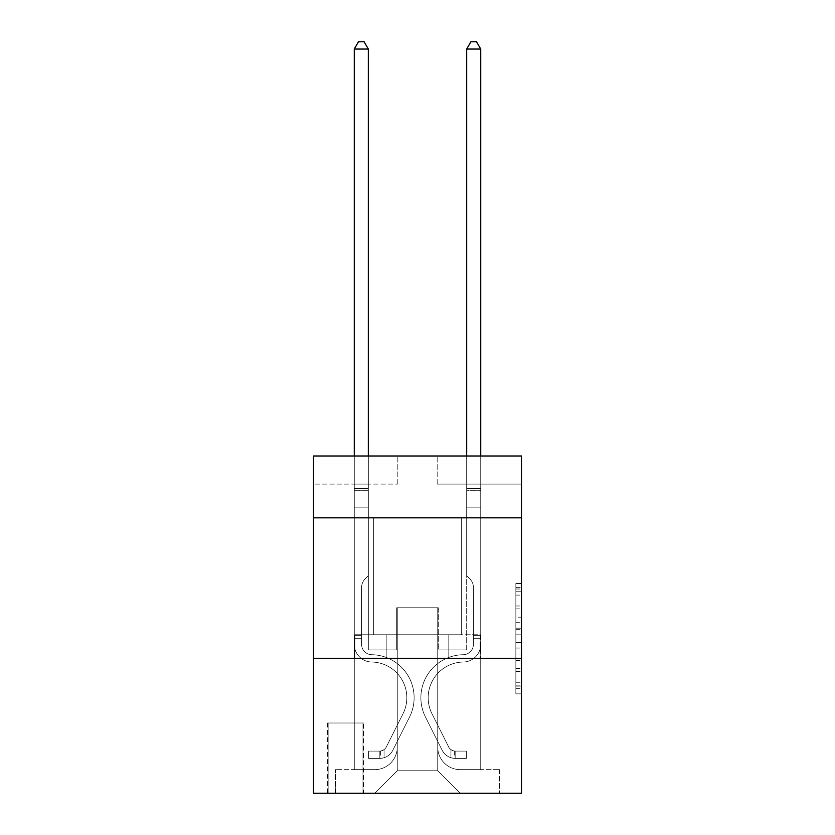 <?xml version="1.0" encoding="UTF-8"?>
<svg xmlns="http://www.w3.org/2000/svg" width="835" height="835" viewBox="0 0 835 835"><rect width="100%" height="100%" fill="white"/><g stroke="black" fill="none" stroke-linecap="round" stroke-linejoin="round"><path stroke-width="0.63" stroke-dasharray="4.17 3.13" d="M515.863 617.159L515.863 634.819L521.489 634.819L521.489 688.332L521.489 589.019L521.489 634.819L515.863 634.819L515.863 587.37L515.863 693.854L515.863 583.508L515.863 686.13L521.489 686.13L515.863 686.13L521.489 686.13L515.863 686.13L515.863 668.47L515.863 693.854L521.489 693.854L521.489 583.508L521.489 685.848L521.489 642.543L515.863 642.543L521.489 642.543L521.489 668.47L521.489 591.232L515.863 591.232L521.489 591.232L521.489 693.854L521.489 589.019L521.489 693.854L515.863 693.854L515.863 583.508L521.489 583.508L521.489 589.019L521.489 583.508L521.489 589.019L521.489 583.508L521.489 587.37L521.489 583.508L515.863 583.508L515.863 591.232L521.489 591.232L515.863 591.232L515.863 617.159L521.489 617.159M461.337 517.836L461.337 634.746L373.662 634.746L461.337 634.746L373.662 634.746L461.337 634.746L461.337 517.836L373.662 517.836L373.662 634.746L373.662 517.836L461.337 517.836M363.538 722.995L327.57 722.995L363.538 722.995L363.538 793.25L327.57 793.25L363.538 793.25M327.57 722.995L327.57 793.25M521.489 628.191L521.489 622.68L521.489 628.191L515.863 628.191L515.863 605.991L515.863 671.371L515.863 654.953L521.489 654.953L515.863 654.953L515.863 693.854L521.489 693.854L515.863 693.854L521.489 693.854L515.863 693.854L515.863 583.508L521.489 583.508L515.863 583.508L521.489 583.508L515.863 583.508L515.863 628.191L521.489 628.191M521.489 658.356L521.489 793.25L313.511 793.25L313.511 658.356L521.489 658.356L521.489 456.004L437.175 456.004L521.489 456.004L521.489 484.102L521.489 456.004L313.511 456.004L397.825 456.004L313.511 456.004L313.511 484.102L397.825 484.102L313.511 484.102L313.511 456.004L313.511 517.836L521.489 517.836L313.511 517.836L313.511 658.356L521.489 658.356L313.511 658.356M354.27 484.102L354.27 769.64L374.779 769.64A22.482 22.482 0 0 0 397.262 747.158L397.262 607.765L397.262 770.768L397.262 607.765L397.262 770.768L397.262 607.765L437.738 607.765L437.738 747.158A22.482 22.482 0 0 0 460.221 769.64L480.73 769.64L480.73 484.102L480.73 769.64L480.73 484.102L480.73 769.64L480.73 484.102L480.73 769.64L480.73 484.102L480.73 769.64L480.73 484.102L480.73 769.64L480.73 484.102L480.73 769.64L499.56 769.64L460.221 769.64L480.73 769.64L460.221 769.64L480.73 769.64L460.221 769.64L480.73 769.64L460.221 769.64L480.73 769.64L460.221 769.64L480.73 769.64L480.73 484.102L466.681 484.102L480.73 484.102L466.681 484.102L480.73 484.102L466.681 484.102L480.73 484.102L466.681 484.102L480.73 484.102L466.681 484.102L480.73 484.102L466.681 484.102L480.73 484.102L466.681 484.102L480.73 484.102L480.73 769.64L460.221 769.64A22.482 22.482 0 0 1 437.738 747.158A22.482 22.482 0 0 0 460.221 769.64A22.482 22.482 0 0 1 437.738 747.158A22.482 22.482 0 0 0 460.221 769.64A22.482 22.482 0 0 1 437.738 747.158A22.482 22.482 0 0 0 460.221 769.64A22.482 22.482 0 0 1 437.738 747.158A22.482 22.482 0 0 0 460.221 769.64A22.482 22.482 0 0 1 437.738 747.158A22.482 22.482 0 0 0 460.221 769.64A22.482 22.482 0 0 1 437.738 747.158L437.738 607.765L437.738 770.768L397.262 770.768L437.738 770.768L460.221 793.25L499.56 793.25L374.779 793.25L460.221 793.25L437.738 770.768L460.221 793.25L437.738 770.768L437.738 607.765L437.738 770.768L437.738 607.765L396.698 607.765L396.698 649.922L368.318 649.922L368.318 484.102L354.27 484.102L354.27 769.64L374.779 769.64A22.482 22.482 0 0 0 397.262 747.158L397.262 607.765L396.698 607.765L396.698 649.922L368.318 649.922L368.318 484.102L354.27 484.102L354.27 769.64L374.779 769.64L335.44 769.64L374.779 769.64L354.27 769.64L354.27 484.102L354.27 769.64L354.27 484.102L354.27 769.64L354.27 484.102L354.27 769.64L354.27 484.102L354.27 769.64L354.27 484.102L368.318 484.102L354.27 484.102L368.318 484.102L354.27 484.102L368.318 484.102L354.27 484.102L368.318 484.102L354.27 484.102L368.318 484.102L354.27 484.102L368.318 484.102L354.27 484.102L354.27 769.64L354.27 484.102M397.262 747.158L397.262 607.765L396.698 607.765L396.698 649.922L368.318 649.922L368.318 484.102L368.318 649.922L368.318 484.102L368.318 649.922L368.318 484.102L368.318 649.922L368.318 484.102L368.318 649.922L368.318 484.102L368.318 649.922L368.318 484.102L368.318 649.922L396.698 649.922L368.318 649.922L396.698 649.922L368.318 649.922L396.698 649.922L368.318 649.922L396.698 649.922L368.318 649.922L396.698 649.922L368.318 649.922L396.698 649.922L396.698 607.765L396.698 649.922L396.698 607.765L396.698 649.922L396.698 607.765L396.698 649.922L396.698 607.765L396.698 649.922L396.698 607.765L396.698 649.922L396.698 607.765L397.262 607.765L396.698 607.765L397.262 607.765L396.698 607.765L397.262 607.765L396.698 607.765L397.262 607.765L396.698 607.765L397.262 607.765L396.698 607.765L397.262 607.765L397.262 747.158A22.482 22.482 0 0 1 374.779 769.64A22.482 22.482 0 0 0 397.262 747.158A22.482 22.482 0 0 1 374.779 769.64A22.482 22.482 0 0 0 397.262 747.158A22.482 22.482 0 0 1 374.779 769.64A22.482 22.482 0 0 0 397.262 747.158A22.482 22.482 0 0 1 374.779 769.64A22.482 22.482 0 0 0 397.262 747.158A22.482 22.482 0 0 1 374.779 769.64A22.482 22.482 0 0 0 397.262 747.158M521.489 484.102L437.175 484.102L521.489 484.102M328.134 793.25L362.974 793.25L328.134 793.25L328.134 722.995L362.974 722.995L362.974 793.25L362.974 722.995L328.134 722.995L328.134 793.25M335.44 793.25L374.779 793.25L397.262 770.768L374.779 793.25L397.262 770.768L374.779 793.25L335.44 793.25L335.44 769.64L335.44 793.25M438.302 607.765L437.738 607.765L438.302 607.765L437.738 607.765L438.302 607.765L437.738 607.765L438.302 607.765L437.738 607.765L438.302 607.765L437.738 607.765L438.302 607.765L437.738 607.765L438.302 607.765L437.738 607.765L438.302 607.765L438.302 649.922L438.302 607.765M437.175 484.102L437.175 456.004L437.175 484.102M397.825 484.102L397.825 456.004L397.825 484.102M499.56 769.64L499.56 793.25L499.56 769.64M466.681 484.102L466.681 649.922L438.302 649.922L466.681 649.922L438.302 649.922L466.681 649.922L438.302 649.922L466.681 649.922L438.302 649.922L466.681 649.922L438.302 649.922L466.681 649.922L438.302 649.922L466.681 649.922L438.302 649.922L466.681 649.922L466.681 484.102M480.135 658.356L354.865 658.356L480.135 658.356L480.135 634.746L354.865 634.746L448.812 634.746L448.812 658.356L448.812 634.746L386.188 634.746L386.188 658.356L386.188 634.746L354.865 634.746L354.865 658.356L354.865 634.746L480.135 634.746L480.135 658.356M521.489 517.836L313.511 517.836M386.188 634.746L386.188 658.356L386.188 634.746M448.812 634.746L448.812 658.356L448.812 634.746M515.863 634.819L521.489 634.819L515.863 634.819M515.863 587.37L515.863 583.508L515.863 587.37L521.489 587.37L515.863 587.37M515.863 671.09L515.863 648.054L515.863 671.09L521.489 671.09L515.863 671.09M515.863 648.054L515.863 642.543L521.489 642.543L515.863 642.543L515.863 648.054L521.489 648.054L515.863 648.054M515.863 605.991L515.863 591.232L515.863 605.991L521.489 605.991L515.863 605.991M515.863 583.508L521.489 583.508L515.863 583.508L515.863 589.019L515.863 583.508L521.489 583.508M515.863 693.854L521.489 693.854L515.863 693.854L515.863 688.332L515.863 693.854M361.576 635.31L361.576 638.681L354.27 638.681L354.27 635.31L354.27 644.317L354.27 49.056L354.27 507.148L354.27 49.056L368.318 49.056L368.318 488.6L368.318 49.056L354.27 49.056L358.486 41.75L364.102 41.75L358.486 41.75L354.27 49.056L354.27 507.148L354.27 49.056L368.318 49.056L364.102 41.75L368.318 49.056L368.318 507.148L354.27 507.148L354.27 488.6L354.27 507.148L368.318 507.148L368.318 575.722L365.145 578.895A12.212 12.212 0 0 0 361.576 587.527A12.212 12.212 0 0 1 365.145 578.895L368.318 575.722L368.318 49.056L354.27 49.056L358.486 41.75L364.102 41.75L358.486 41.75L354.27 49.056L354.27 488.6L354.27 49.056L368.318 49.056L364.102 41.75L368.318 49.056L368.318 507.148L354.27 507.148L354.27 644.317A17.702 17.702 0 0 0 371.69 662.019A17.702 17.702 0 0 1 354.27 644.317L354.27 507.148L368.318 507.148L368.318 575.722L365.145 578.895A12.212 12.212 0 0 0 361.576 587.527A12.212 12.212 0 0 1 365.145 578.895L368.318 575.722L368.318 49.056L354.27 49.056L358.486 41.75L364.102 41.75L358.486 41.75L354.27 49.056L354.27 490.698L354.27 49.056L368.318 49.056L364.102 41.75L368.318 49.056L368.318 507.148L354.27 507.148L354.27 644.317A17.702 17.702 0 0 0 371.69 662.019A17.702 17.702 0 0 1 354.27 644.317L354.27 507.148L368.318 507.148L368.318 575.722L365.145 578.895A12.212 12.212 0 0 0 361.576 587.527A12.212 12.212 0 0 1 365.145 578.895L368.318 575.722L368.318 49.056L354.27 49.056L358.486 41.75L364.102 41.75L358.486 41.75L354.27 49.056L354.27 644.317A17.702 17.702 0 0 0 371.69 662.019A17.702 17.702 0 0 1 354.27 644.317L354.27 507.148L368.318 507.148L368.318 575.722L365.145 578.895A12.212 12.212 0 0 0 361.576 587.527A12.212 12.212 0 0 1 365.145 578.895L368.318 575.722L368.318 507.148L354.27 507.148L354.27 644.317A17.702 17.702 0 0 0 371.69 662.019A35.696 35.696 0 0 1 403.023 713.737A35.696 35.696 0 0 0 371.69 662.019A17.702 17.702 0 0 1 354.27 644.317L354.27 507.148L368.318 507.148L368.318 490.698L368.318 575.722L365.145 578.895A12.212 12.212 0 0 0 361.576 587.527A12.212 12.212 0 0 1 365.145 578.895L368.318 575.722L368.318 507.148L354.27 507.148L354.27 644.317A17.702 17.702 0 0 0 371.69 662.019A17.702 17.702 0 0 1 354.27 644.317L354.27 507.148L368.318 507.148L368.318 488.6L368.318 575.722L365.145 578.895A12.212 12.212 0 0 0 361.576 587.527A12.212 12.212 0 0 1 365.145 578.895L368.318 575.722L368.318 507.148L354.27 507.148L354.27 644.317A17.702 17.702 0 0 0 371.69 662.019A17.702 17.702 0 0 1 354.27 644.317L354.27 507.148L368.318 507.148L368.318 49.056L364.102 41.75L368.318 49.056L368.318 575.722L365.145 578.895A12.212 12.212 0 0 0 361.576 587.527A12.212 12.212 0 0 1 365.145 578.895L368.318 575.722L368.318 507.148L354.27 507.148L354.27 644.317L354.27 638.681L361.576 638.681L361.576 635.31L354.27 635.31L361.576 635.31L361.576 644.317L361.576 587.527L361.576 644.317A10.396 10.396 0 0 0 371.805 654.713A10.396 10.396 0 0 1 361.576 644.317L361.576 587.527L361.576 644.317L361.576 635.31L354.27 635.31L361.576 635.31L361.576 644.317A10.396 10.396 0 0 0 371.805 654.713A10.396 10.396 0 0 1 361.576 644.317L361.576 587.527L361.576 644.317A10.396 10.396 0 0 0 371.805 654.713A10.396 10.396 0 0 1 361.576 644.317L361.576 587.527L361.576 644.317L361.576 635.31L354.27 635.31L361.576 635.31L361.576 644.317A10.396 10.396 0 0 0 371.805 654.713A43.002 43.002 0 0 1 409.547 717.014A43.002 43.002 0 0 0 371.805 654.713A10.396 10.396 0 0 1 361.576 644.317L361.576 587.527L361.576 644.317A10.396 10.396 0 0 0 371.805 654.713A10.396 10.396 0 0 1 361.576 644.317L361.576 587.527L361.576 644.317L361.576 635.31L354.27 635.31M379.841 758.399A14.894 14.894 0 0 0 392.867 750.195L409.547 717.014A43.002 43.002 0 0 0 371.805 654.713A10.396 10.396 0 0 1 361.576 644.317A10.396 10.396 0 0 0 371.805 654.713A43.002 43.002 0 0 1 409.547 717.014A43.002 43.002 0 0 0 371.805 654.713A10.396 10.396 0 0 1 361.576 644.317L361.576 587.527L361.576 644.317A10.396 10.396 0 0 0 371.805 654.713A10.396 10.396 0 0 1 361.576 644.317A10.396 10.396 0 0 0 371.805 654.713A43.002 43.002 0 0 1 409.547 717.014L392.867 750.195L409.547 717.014A43.002 43.002 0 0 0 371.805 654.713A10.396 10.396 0 0 1 361.576 644.317A10.396 10.396 0 0 0 371.805 654.713A10.396 10.396 0 0 1 361.576 644.317A10.396 10.396 0 0 0 371.805 654.713A43.002 43.002 0 0 1 409.547 717.014A43.002 43.002 0 0 0 371.805 654.713A10.396 10.396 0 0 1 361.576 644.317A10.396 10.396 0 0 0 371.805 654.713A43.002 43.002 0 0 1 409.547 717.014A43.002 43.002 0 0 0 371.805 654.713A10.396 10.396 0 0 1 361.576 644.317A10.396 10.396 0 0 0 371.805 654.713A10.396 10.396 0 0 1 361.576 644.317A10.396 10.396 0 0 0 371.805 654.713A43.002 43.002 0 0 1 409.547 717.014L392.867 750.195L409.547 717.014A43.002 43.002 0 0 0 371.805 654.713A10.396 10.396 0 0 1 361.576 644.317A10.396 10.396 0 0 0 371.805 654.713A43.002 43.002 0 0 1 409.547 717.014A43.002 43.002 0 0 0 371.805 654.713A43.002 43.002 0 0 1 409.547 717.014L392.867 750.195A14.894 14.894 0 0 1 384.058 757.71A14.894 14.894 0 0 0 392.867 750.195L409.547 717.014A43.002 43.002 0 0 0 371.805 654.713A43.002 43.002 0 0 1 409.547 717.014A43.002 43.002 0 0 0 371.805 654.713A43.002 43.002 0 0 1 409.547 717.014L392.867 750.195L409.547 717.014A43.002 43.002 0 0 0 371.805 654.713A43.002 43.002 0 0 1 409.547 717.014L392.867 750.195L409.547 717.014A43.002 43.002 0 0 0 371.805 654.713A43.002 43.002 0 0 1 409.547 717.014A43.002 43.002 0 0 0 371.805 654.713A43.002 43.002 0 0 1 409.547 717.014L392.867 750.195A14.894 14.894 0 0 1 384.058 757.71C379.727 758.629 379.727 758.629 384.058 757.71C379.727 758.629 379.727 758.629 384.058 757.71A14.894 14.894 0 0 0 392.867 750.195L409.547 717.014A43.002 43.002 0 0 0 371.805 654.713A43.002 43.002 0 0 1 409.547 717.014L392.867 750.195A14.894 14.894 0 0 1 384.058 757.71C379.727 758.629 379.727 758.629 384.058 757.71C379.727 758.629 379.727 758.629 384.058 757.71A14.894 14.894 0 0 0 392.867 750.195L409.547 717.014L392.867 750.195A14.894 14.894 0 0 1 384.058 757.71C379.727 758.629 379.727 758.629 384.058 757.71C379.727 758.629 379.727 758.629 384.058 757.71A14.894 14.894 0 0 0 392.867 750.195L409.547 717.014L392.867 750.195A14.894 14.894 0 0 1 384.058 757.71C379.727 758.629 379.727 758.629 384.058 757.71C379.727 758.629 379.727 758.629 384.058 757.71A14.894 14.894 0 0 0 392.867 750.195L409.547 717.014L392.867 750.195A14.894 14.894 0 0 1 384.058 757.71C379.727 758.629 379.727 758.629 384.058 757.71C379.727 758.629 379.727 758.629 384.058 757.71A14.894 14.894 0 0 0 392.867 750.195L409.547 717.014L392.867 750.195A14.894 14.894 0 0 1 384.058 757.71C379.727 758.629 379.727 758.629 384.058 757.71C379.727 758.629 379.727 758.629 384.058 757.71A14.894 14.894 0 0 0 392.867 750.195A14.894 14.894 0 0 1 379.841 758.399L379.841 751.093A7.588 7.588 0 0 0 386.344 746.918L403.023 713.737A35.696 35.696 0 0 0 371.69 662.019A35.696 35.696 0 0 1 403.023 713.737A35.696 35.696 0 0 0 371.69 662.019A17.702 17.702 0 0 1 354.27 644.317A17.702 17.702 0 0 0 371.69 662.019A17.702 17.702 0 0 1 354.27 644.317A17.702 17.702 0 0 0 371.69 662.019A35.696 35.696 0 0 1 403.023 713.737L386.344 746.918L403.023 713.737A35.696 35.696 0 0 0 371.69 662.019A17.702 17.702 0 0 1 354.27 644.317A17.702 17.702 0 0 0 371.69 662.019A17.702 17.702 0 0 1 354.27 644.317A17.702 17.702 0 0 0 371.69 662.019A35.696 35.696 0 0 1 403.023 713.737A35.696 35.696 0 0 0 371.69 662.019A17.702 17.702 0 0 1 354.27 644.317A17.702 17.702 0 0 0 371.69 662.019A35.696 35.696 0 0 1 403.023 713.737A35.696 35.696 0 0 0 371.69 662.019A17.702 17.702 0 0 1 354.27 644.317A17.702 17.702 0 0 0 371.69 662.019A17.702 17.702 0 0 1 354.27 644.317A17.702 17.702 0 0 0 371.69 662.019A35.696 35.696 0 0 1 403.023 713.737L386.344 746.918L403.023 713.737A35.696 35.696 0 0 0 371.69 662.019A17.702 17.702 0 0 1 354.27 644.317A17.702 17.702 0 0 0 371.69 662.019A35.696 35.696 0 0 1 403.023 713.737A35.696 35.696 0 0 0 371.69 662.019A35.696 35.696 0 0 1 403.023 713.737L386.344 746.918A7.588 7.588 0 0 1 384.058 749.621C379.8 751.573 379.8 751.573 384.058 749.621C379.8 751.573 379.8 751.573 384.058 749.621A7.588 7.588 0 0 0 386.344 746.918L403.023 713.737A35.696 35.696 0 0 0 371.69 662.019A35.696 35.696 0 0 1 403.023 713.737A35.696 35.696 0 0 0 371.69 662.019A35.696 35.696 0 0 1 403.023 713.737L386.344 746.918L403.023 713.737A35.696 35.696 0 0 0 371.69 662.019A35.696 35.696 0 0 1 403.023 713.737L386.344 746.918L403.023 713.737A35.696 35.696 0 0 0 371.69 662.019A35.696 35.696 0 0 1 403.023 713.737A35.696 35.696 0 0 0 371.69 662.019A35.696 35.696 0 0 1 403.023 713.737L386.344 746.918A7.588 7.588 0 0 1 384.058 749.621C379.8 751.573 379.8 751.573 384.058 749.621C379.8 751.573 379.8 751.573 384.058 749.621A7.588 7.588 0 0 0 386.344 746.918L403.023 713.737A35.696 35.696 0 0 0 371.69 662.019A35.696 35.696 0 0 1 403.023 713.737L386.344 746.918A7.588 7.588 0 0 1 384.058 749.621C379.8 751.573 379.8 751.573 384.058 749.621C379.8 751.573 379.8 751.573 384.058 749.621A7.588 7.588 0 0 0 386.344 746.918L403.023 713.737L386.344 746.918A7.588 7.588 0 0 1 384.058 749.621C379.8 751.573 379.8 751.573 384.058 749.621C379.8 751.573 379.8 751.573 384.058 749.621A7.588 7.588 0 0 0 386.344 746.918L403.023 713.737L386.344 746.918A7.588 7.588 0 0 1 384.058 749.621C379.8 751.573 379.8 751.573 384.058 749.621C379.8 751.573 379.8 751.573 384.058 749.621A7.588 7.588 0 0 0 386.344 746.918L403.023 713.737L386.344 746.918A7.588 7.588 0 0 1 384.058 749.621C379.8 751.573 379.8 751.573 384.058 749.621C379.8 751.573 379.8 751.573 384.058 749.621A7.588 7.588 0 0 0 386.344 746.918L403.023 713.737L386.344 746.918A7.588 7.588 0 0 1 384.058 749.621C379.8 751.573 379.8 751.573 384.058 749.621C379.8 751.573 379.8 751.573 384.058 749.621A7.588 7.588 0 0 0 386.344 746.918A7.588 7.588 0 0 1 379.841 751.093L379.841 758.399L368.6 758.399L379.841 758.399A14.894 14.894 0 0 0 392.867 750.195A14.894 14.894 0 0 1 379.841 758.399L379.841 751.093L368.6 751.093L379.841 751.093A7.588 7.588 0 0 0 386.344 746.918A7.588 7.588 0 0 1 379.841 751.093L379.841 758.399L368.6 758.399L368.6 751.093L368.6 758.399L379.841 758.399A14.894 14.894 0 0 0 392.867 750.195A14.894 14.894 0 0 1 379.841 758.399L379.841 751.093L368.6 751.093L379.841 751.093A7.588 7.588 0 0 0 386.344 746.918A7.588 7.588 0 0 1 379.841 751.093L379.841 758.399L368.6 758.399L368.6 751.093L368.6 758.399L379.841 758.399A14.894 14.894 0 0 0 392.867 750.195A14.894 14.894 0 0 1 379.841 758.399L379.841 751.093L368.6 751.093L379.841 751.093A7.588 7.588 0 0 0 386.344 746.918A7.588 7.588 0 0 1 379.841 751.093L379.841 758.399L368.6 758.399L368.6 751.093L368.6 758.399L379.841 758.399A14.894 14.894 0 0 0 392.867 750.195A14.894 14.894 0 0 1 379.841 758.399L379.841 751.093L368.6 751.093L379.841 751.093A7.588 7.588 0 0 0 386.344 746.918A7.588 7.588 0 0 1 379.841 751.093L379.841 758.399L368.6 758.399L368.6 751.093L368.6 758.399L379.841 758.399A14.894 14.894 0 0 0 392.867 750.195A14.894 14.894 0 0 1 379.841 758.399L379.841 751.093L368.6 751.093L379.841 751.093A7.588 7.588 0 0 0 386.344 746.918A7.588 7.588 0 0 1 379.841 751.093L379.841 758.399L368.6 758.399L368.6 751.093L368.6 758.399L379.841 758.399A14.894 14.894 0 0 0 392.867 750.195A14.894 14.894 0 0 1 379.841 758.399L379.841 751.093L368.6 751.093L379.841 751.093A7.588 7.588 0 0 0 386.344 746.918A7.588 7.588 0 0 1 379.841 751.093L379.841 758.399L368.6 758.399L368.6 751.093L368.6 758.399L379.841 758.399M473.424 635.31L473.424 638.681L480.73 638.681L480.73 635.31L480.73 644.317L480.73 49.056L480.73 507.148L480.73 49.056L466.681 49.056L466.681 488.6L466.681 49.056L480.73 49.056L476.514 41.75L470.898 41.75L476.514 41.75L480.73 49.056L480.73 507.148L480.73 49.056L466.681 49.056L470.898 41.75L466.681 49.056L466.681 507.148L480.73 507.148L480.73 488.6L480.73 507.148L466.681 507.148L466.681 575.722L469.855 578.895A12.212 12.212 0 0 1 473.424 587.527A12.212 12.212 0 0 0 469.855 578.895L466.681 575.722L466.681 49.056L480.73 49.056L476.514 41.75L470.898 41.75L476.514 41.75L480.73 49.056L480.73 488.6L480.73 49.056L466.681 49.056L470.898 41.75L466.681 49.056L466.681 507.148L480.73 507.148L480.73 644.317A17.702 17.702 0 0 1 463.31 662.019A17.702 17.702 0 0 0 480.73 644.317L480.73 507.148L466.681 507.148L466.681 575.722L469.855 578.895A12.212 12.212 0 0 1 473.424 587.527A12.212 12.212 0 0 0 469.855 578.895L466.681 575.722L466.681 49.056L480.73 49.056L476.514 41.75L470.898 41.75L476.514 41.75L480.73 49.056L480.73 490.698L480.73 49.056L466.681 49.056L470.898 41.75L466.681 49.056L466.681 507.148L480.73 507.148L480.73 644.317A17.702 17.702 0 0 1 463.31 662.019A17.702 17.702 0 0 0 480.73 644.317L480.73 507.148L466.681 507.148L466.681 575.722L469.855 578.895A12.212 12.212 0 0 1 473.424 587.527A12.212 12.212 0 0 0 469.855 578.895L466.681 575.722L466.681 49.056L480.73 49.056L476.514 41.75L470.898 41.75L476.514 41.75L480.73 49.056L480.73 644.317A17.702 17.702 0 0 1 463.31 662.019A17.702 17.702 0 0 0 480.73 644.317L480.73 507.148L466.681 507.148L466.681 575.722L469.855 578.895A12.212 12.212 0 0 1 473.424 587.527A12.212 12.212 0 0 0 469.855 578.895L466.681 575.722L466.681 507.148L480.73 507.148L480.73 644.317A17.702 17.702 0 0 1 463.31 662.019A35.696 35.696 0 0 0 431.977 713.737A35.696 35.696 0 0 1 463.31 662.019A17.702 17.702 0 0 0 480.73 644.317L480.73 507.148L466.681 507.148L466.681 490.698L466.681 575.722L469.855 578.895A12.212 12.212 0 0 1 473.424 587.527A12.212 12.212 0 0 0 469.855 578.895L466.681 575.722L466.681 507.148L480.73 507.148L480.73 644.317A17.702 17.702 0 0 1 463.31 662.019A17.702 17.702 0 0 0 480.73 644.317L480.73 507.148L466.681 507.148L466.681 488.6L466.681 575.722L469.855 578.895A12.212 12.212 0 0 1 473.424 587.527A12.212 12.212 0 0 0 469.855 578.895L466.681 575.722L466.681 507.148L480.73 507.148L480.73 644.317A17.702 17.702 0 0 1 463.31 662.019A17.702 17.702 0 0 0 480.73 644.317L480.73 507.148L466.681 507.148L466.681 49.056L470.898 41.75L466.681 49.056L466.681 575.722L469.855 578.895A12.212 12.212 0 0 1 473.424 587.527A12.212 12.212 0 0 0 469.855 578.895L466.681 575.722L466.681 507.148L480.73 507.148L480.73 644.317L480.73 638.681L473.424 638.681L473.424 635.31L480.73 635.31L473.424 635.31L473.424 644.317L473.424 587.527L473.424 644.317A10.396 10.396 0 0 1 463.195 654.713A10.396 10.396 0 0 0 473.424 644.317L473.424 587.527L473.424 644.317L473.424 635.31L480.73 635.31L473.424 635.31L473.424 644.317A10.396 10.396 0 0 1 463.195 654.713A10.396 10.396 0 0 0 473.424 644.317L473.424 587.527L473.424 644.317A10.396 10.396 0 0 1 463.195 654.713A10.396 10.396 0 0 0 473.424 644.317L473.424 587.527L473.424 644.317L473.424 635.31L480.73 635.31L473.424 635.31L473.424 644.317A10.396 10.396 0 0 1 463.195 654.713A43.002 43.002 0 0 0 425.453 717.014A43.002 43.002 0 0 1 463.195 654.713A10.396 10.396 0 0 0 473.424 644.317L473.424 587.527L473.424 644.317A10.396 10.396 0 0 1 463.195 654.713A10.396 10.396 0 0 0 473.424 644.317L473.424 587.527L473.424 644.317L473.424 635.31L480.73 635.31M455.158 758.399A14.894 14.894 0 0 1 442.132 750.195L425.453 717.014A43.002 43.002 0 0 1 463.195 654.713A10.396 10.396 0 0 0 473.424 644.317A10.396 10.396 0 0 1 463.195 654.713A43.002 43.002 0 0 0 425.453 717.014A43.002 43.002 0 0 1 463.195 654.713A10.396 10.396 0 0 0 473.424 644.317L473.424 587.527L473.424 644.317A10.396 10.396 0 0 1 463.195 654.713A10.396 10.396 0 0 0 473.424 644.317A10.396 10.396 0 0 1 463.195 654.713A43.002 43.002 0 0 0 425.453 717.014L442.132 750.195L425.453 717.014A43.002 43.002 0 0 1 463.195 654.713A10.396 10.396 0 0 0 473.424 644.317A10.396 10.396 0 0 1 463.195 654.713A10.396 10.396 0 0 0 473.424 644.317A10.396 10.396 0 0 1 463.195 654.713A43.002 43.002 0 0 0 425.453 717.014A43.002 43.002 0 0 1 463.195 654.713A10.396 10.396 0 0 0 473.424 644.317A10.396 10.396 0 0 1 463.195 654.713A43.002 43.002 0 0 0 425.453 717.014A43.002 43.002 0 0 1 463.195 654.713A10.396 10.396 0 0 0 473.424 644.317A10.396 10.396 0 0 1 463.195 654.713A10.396 10.396 0 0 0 473.424 644.317A10.396 10.396 0 0 1 463.195 654.713A43.002 43.002 0 0 0 425.453 717.014L442.132 750.195L425.453 717.014A43.002 43.002 0 0 1 463.195 654.713A10.396 10.396 0 0 0 473.424 644.317A10.396 10.396 0 0 1 463.195 654.713A43.002 43.002 0 0 0 425.453 717.014A43.002 43.002 0 0 1 463.195 654.713A43.002 43.002 0 0 0 425.453 717.014L442.132 750.195A14.894 14.894 0 0 0 450.942 757.71A14.894 14.894 0 0 1 442.132 750.195L425.453 717.014A43.002 43.002 0 0 1 463.195 654.713A43.002 43.002 0 0 0 425.453 717.014A43.002 43.002 0 0 1 463.195 654.713A43.002 43.002 0 0 0 425.453 717.014L442.132 750.195L425.453 717.014A43.002 43.002 0 0 1 463.195 654.713A43.002 43.002 0 0 0 425.453 717.014L442.132 750.195L425.453 717.014A43.002 43.002 0 0 1 463.195 654.713A43.002 43.002 0 0 0 425.453 717.014A43.002 43.002 0 0 1 463.195 654.713A43.002 43.002 0 0 0 425.453 717.014L442.132 750.195A14.894 14.894 0 0 0 450.942 757.71C455.273 758.629 455.273 758.629 450.942 757.71C455.273 758.629 455.273 758.629 450.942 757.71A14.894 14.894 0 0 1 442.132 750.195L425.453 717.014A43.002 43.002 0 0 1 463.195 654.713A43.002 43.002 0 0 0 425.453 717.014L442.132 750.195A14.894 14.894 0 0 0 450.942 757.71C455.273 758.629 455.273 758.629 450.942 757.71C455.273 758.629 455.273 758.629 450.942 757.71A14.894 14.894 0 0 1 442.132 750.195L425.453 717.014L442.132 750.195A14.894 14.894 0 0 0 450.942 757.71C455.273 758.629 455.273 758.629 450.942 757.71C455.273 758.629 455.273 758.629 450.942 757.71A14.894 14.894 0 0 1 442.132 750.195L425.453 717.014L442.132 750.195A14.894 14.894 0 0 0 450.942 757.71C455.273 758.629 455.273 758.629 450.942 757.71C455.273 758.629 455.273 758.629 450.942 757.71A14.894 14.894 0 0 1 442.132 750.195L425.453 717.014L442.132 750.195A14.894 14.894 0 0 0 450.942 757.71C455.273 758.629 455.273 758.629 450.942 757.71C455.273 758.629 455.273 758.629 450.942 757.71A14.894 14.894 0 0 1 442.132 750.195L425.453 717.014L442.132 750.195A14.894 14.894 0 0 0 450.942 757.71C455.273 758.629 455.273 758.629 450.942 757.71C455.273 758.629 455.273 758.629 450.942 757.71A14.894 14.894 0 0 1 442.132 750.195A14.894 14.894 0 0 0 455.158 758.399L455.158 751.093A7.588 7.588 0 0 1 448.656 746.918L431.977 713.737A35.696 35.696 0 0 1 463.31 662.019A35.696 35.696 0 0 0 431.977 713.737A35.696 35.696 0 0 1 463.31 662.019A17.702 17.702 0 0 0 480.73 644.317A17.702 17.702 0 0 1 463.31 662.019A17.702 17.702 0 0 0 480.73 644.317A17.702 17.702 0 0 1 463.31 662.019A35.696 35.696 0 0 0 431.977 713.737L448.656 746.918L431.977 713.737A35.696 35.696 0 0 1 463.31 662.019A17.702 17.702 0 0 0 480.73 644.317A17.702 17.702 0 0 1 463.31 662.019A17.702 17.702 0 0 0 480.73 644.317A17.702 17.702 0 0 1 463.31 662.019A35.696 35.696 0 0 0 431.977 713.737A35.696 35.696 0 0 1 463.31 662.019A17.702 17.702 0 0 0 480.73 644.317A17.702 17.702 0 0 1 463.31 662.019A35.696 35.696 0 0 0 431.977 713.737A35.696 35.696 0 0 1 463.31 662.019A17.702 17.702 0 0 0 480.73 644.317A17.702 17.702 0 0 1 463.31 662.019A17.702 17.702 0 0 0 480.73 644.317A17.702 17.702 0 0 1 463.31 662.019A35.696 35.696 0 0 0 431.977 713.737L448.656 746.918L431.977 713.737A35.696 35.696 0 0 1 463.31 662.019A17.702 17.702 0 0 0 480.73 644.317A17.702 17.702 0 0 1 463.31 662.019A35.696 35.696 0 0 0 431.977 713.737A35.696 35.696 0 0 1 463.31 662.019A35.696 35.696 0 0 0 431.977 713.737L448.656 746.918A7.588 7.588 0 0 0 450.942 749.621C455.2 751.573 455.2 751.573 450.942 749.621C455.2 751.573 455.2 751.573 450.942 749.621A7.588 7.588 0 0 1 448.656 746.918L431.977 713.737A35.696 35.696 0 0 1 463.31 662.019A35.696 35.696 0 0 0 431.977 713.737A35.696 35.696 0 0 1 463.31 662.019A35.696 35.696 0 0 0 431.977 713.737L448.656 746.918L431.977 713.737A35.696 35.696 0 0 1 463.31 662.019A35.696 35.696 0 0 0 431.977 713.737L448.656 746.918L431.977 713.737A35.696 35.696 0 0 1 463.31 662.019A35.696 35.696 0 0 0 431.977 713.737A35.696 35.696 0 0 1 463.31 662.019A35.696 35.696 0 0 0 431.977 713.737L448.656 746.918A7.588 7.588 0 0 0 450.942 749.621C455.2 751.573 455.2 751.573 450.942 749.621C455.2 751.573 455.2 751.573 450.942 749.621A7.588 7.588 0 0 1 448.656 746.918L431.977 713.737A35.696 35.696 0 0 1 463.31 662.019A35.696 35.696 0 0 0 431.977 713.737L448.656 746.918A7.588 7.588 0 0 0 450.942 749.621C455.2 751.573 455.2 751.573 450.942 749.621C455.2 751.573 455.2 751.573 450.942 749.621A7.588 7.588 0 0 1 448.656 746.918L431.977 713.737L448.656 746.918A7.588 7.588 0 0 0 450.942 749.621C455.2 751.573 455.2 751.573 450.942 749.621C455.2 751.573 455.2 751.573 450.942 749.621A7.588 7.588 0 0 1 448.656 746.918L431.977 713.737L448.656 746.918A7.588 7.588 0 0 0 450.942 749.621C455.2 751.573 455.2 751.573 450.942 749.621C455.2 751.573 455.2 751.573 450.942 749.621A7.588 7.588 0 0 1 448.656 746.918L431.977 713.737L448.656 746.918A7.588 7.588 0 0 0 450.942 749.621C455.2 751.573 455.2 751.573 450.942 749.621C455.2 751.573 455.2 751.573 450.942 749.621A7.588 7.588 0 0 1 448.656 746.918L431.977 713.737L448.656 746.918A7.588 7.588 0 0 0 450.942 749.621C455.2 751.573 455.2 751.573 450.942 749.621C455.2 751.573 455.2 751.573 450.942 749.621A7.588 7.588 0 0 1 448.656 746.918A7.588 7.588 0 0 0 455.158 751.093L455.158 758.399L466.4 758.399L455.158 758.399A14.894 14.894 0 0 1 442.132 750.195A14.894 14.894 0 0 0 455.158 758.399L455.158 751.093L466.4 751.093L455.158 751.093A7.588 7.588 0 0 1 448.656 746.918A7.588 7.588 0 0 0 455.158 751.093L455.158 758.399L466.4 758.399L466.4 751.093L466.4 758.399L455.158 758.399A14.894 14.894 0 0 1 442.132 750.195A14.894 14.894 0 0 0 455.158 758.399L455.158 751.093L466.4 751.093L455.158 751.093A7.588 7.588 0 0 1 448.656 746.918A7.588 7.588 0 0 0 455.158 751.093L455.158 758.399L466.4 758.399L466.4 751.093L466.4 758.399L455.158 758.399A14.894 14.894 0 0 1 442.132 750.195A14.894 14.894 0 0 0 455.158 758.399L455.158 751.093L466.4 751.093L455.158 751.093A7.588 7.588 0 0 1 448.656 746.918A7.588 7.588 0 0 0 455.158 751.093L455.158 758.399L466.4 758.399L466.4 751.093L466.4 758.399L455.158 758.399A14.894 14.894 0 0 1 442.132 750.195A14.894 14.894 0 0 0 455.158 758.399L455.158 751.093L466.4 751.093L455.158 751.093A7.588 7.588 0 0 1 448.656 746.918A7.588 7.588 0 0 0 455.158 751.093L455.158 758.399L466.4 758.399L466.4 751.093L466.4 758.399L455.158 758.399A14.894 14.894 0 0 1 442.132 750.195A14.894 14.894 0 0 0 455.158 758.399L455.158 751.093L466.4 751.093L455.158 751.093A7.588 7.588 0 0 1 448.656 746.918A7.588 7.588 0 0 0 455.158 751.093L455.158 758.399L466.4 758.399L466.4 751.093L466.4 758.399L455.158 758.399A14.894 14.894 0 0 1 442.132 750.195A14.894 14.894 0 0 0 455.158 758.399L455.158 751.093L466.4 751.093L455.158 751.093A7.588 7.588 0 0 1 448.656 746.918A7.588 7.588 0 0 0 455.158 751.093L455.158 758.399L466.4 758.399L466.4 751.093L466.4 758.399L455.158 758.399M354.27 456.004L354.27 49.056L368.318 49.056L354.27 49.056L358.486 41.75L364.102 41.75L358.486 41.75L354.27 49.056L354.27 488.6L354.27 49.056L368.318 49.056L364.102 41.75L368.318 49.056L368.318 488.6L368.318 49.056L354.27 49.056L358.486 41.75L364.102 41.75L358.486 41.75L354.27 49.056L368.318 49.056L364.102 41.75L368.318 49.056L368.318 456.004M466.681 456.004L466.681 488.6L480.73 488.6L466.681 488.6L480.73 488.6L466.681 488.6L480.73 488.6L466.681 488.6L480.73 488.6L466.681 488.6L480.73 488.6L466.681 488.6L480.73 488.6L466.681 488.6L480.73 488.6L466.681 488.6L466.681 490.698L466.681 49.056L470.898 41.75L466.681 49.056L480.73 49.056L466.681 49.056L480.73 49.056L476.514 41.75L470.898 41.75L476.514 41.75L480.73 49.056L480.73 488.6L480.73 49.056L466.681 49.056L470.898 41.75L466.681 49.056L466.681 488.6L466.681 49.056L480.73 49.056L476.514 41.75L470.898 41.75L476.514 41.75L480.73 49.056L480.73 456.004M368.6 751.093L379.56 751.093L368.6 751.093L368.6 758.399L368.6 751.093M354.27 488.6L354.27 490.698L354.27 488.6L368.318 488.6L354.27 488.6M384.058 757.71C379.727 758.629 379.727 758.629 384.058 757.71C379.727 758.629 379.727 758.629 384.058 757.71L384.058 749.621L384.058 757.71M368.318 49.056L364.102 41.75L358.486 41.75L354.27 49.056M466.4 751.093L455.44 751.093L466.4 751.093L466.4 758.399L466.4 751.093M450.942 757.71C455.273 758.629 455.273 758.629 450.942 757.71C455.273 758.629 455.273 758.629 450.942 757.71L450.942 749.621L450.942 757.71M466.681 490.698L466.681 507.148L466.681 490.698L480.73 490.698L466.681 490.698M480.73 49.056L476.514 41.75L470.898 41.75L466.681 49.056M515.863 668.47L521.489 668.47L515.863 668.47M515.863 660.193L521.489 660.193M515.863 608.882L521.489 608.882L515.863 608.882M515.863 589.019L521.489 589.019M515.863 688.332L521.489 688.332M515.863 682.268L521.489 682.268M515.863 595.094L521.489 595.094M515.863 629.298L521.489 629.298L515.863 629.298M515.863 660.475L521.489 660.475L515.863 660.475M515.863 671.371L521.489 671.371L515.863 671.371M515.863 622.68L521.489 622.68L515.863 622.68M354.27 490.698L368.318 490.698L354.27 490.698M361.576 638.681L354.27 638.681L361.576 638.681M473.424 638.681L480.73 638.681L473.424 638.681M515.863 685.848L521.489 685.848M515.863 686.13L521.489 686.13M515.863 591.232L521.489 591.232M380.687 751.009L380.687 758.357M454.313 751.009L454.313 758.357"/><path stroke-width="1.25" d="M521.489 517.836L521.489 456.004L313.511 456.004L313.511 517.836L521.489 517.836L521.489 793.25L313.511 793.25L313.511 517.836M521.489 658.356L313.511 658.356M368.318 456.004L368.318 49.056L354.27 49.056L354.27 456.004M354.27 49.056L358.486 41.75L364.102 41.75L368.318 49.056M480.73 456.004L480.73 49.056L466.681 49.056L466.681 456.004M466.681 49.056L470.898 41.75L476.514 41.75L480.73 49.056"/></g></svg>
